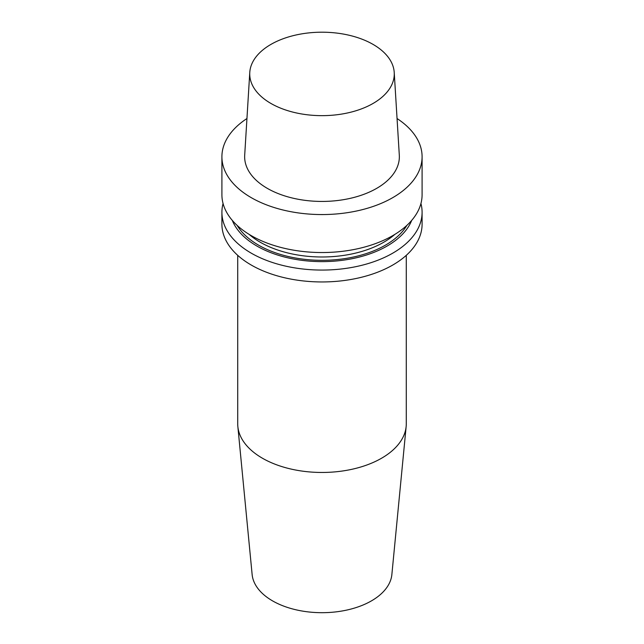 <?xml version="1.0" encoding="UTF-8"?>
<svg xmlns="http://www.w3.org/2000/svg" width="644" height="644" viewBox="0 0 644 644"><rect width="100%" height="100%" fill="white"/><g stroke="black" fill="none" stroke-linecap="round" stroke-linejoin="round"><path stroke-width="0.97" d="M406.284 255.33L406.284 423.8A84.284 48.662 180 0 1 406.155 426.505L391.866 574.537A69.971 40.403 180 0 1 346.971 610.029A69.971 40.403 180 0 1 272.525 600.86A69.971 40.403 180 0 1 252.134 574.537L237.845 426.505A84.284 48.662 180 0 1 237.717 423.8L237.717 255.33M406.155 426.505A84.284 48.662 180 0 1 352.075 469.259A84.284 48.662 180 0 1 262.398 458.206A84.284 48.662 180 0 1 237.845 426.505M249.775 72.45L244.696 155.188A77.352 44.661 0 0 0 267.3 188.354A77.352 44.661 0 0 0 352.864 197.724A77.352 44.661 0 0 0 399.304 155.188L394.225 72.45A72.273 41.723 180 0 1 350.835 112.185A72.273 41.723 180 0 1 270.899 103.434A72.273 41.723 180 0 1 249.775 72.45A72.273 41.723 180 0 1 322 32.2A72.273 41.723 180 0 1 394.225 72.45M246.942 118.536A100.094 57.791 0 0 0 221.906 156.774L221.906 194.754A100.094 57.791 0 0 0 251.224 235.615A100.094 57.791 0 0 0 360.302 248.141A100.094 57.791 0 0 0 422.094 194.754L422.094 156.774A100.094 57.791 0 0 0 397.058 118.536M221.906 156.774A100.094 57.791 0 0 0 251.224 197.636A100.094 57.791 0 0 0 360.302 210.161A100.094 57.791 0 0 0 422.094 156.774M420.935 203.52A100.094 57.791 180 0 1 422.094 212.279L422.094 224.16A100.094 57.791 180 0 1 322 281.951A100.094 57.791 180 0 1 221.906 224.16L221.906 212.279A100.094 57.791 180 0 1 223.066 203.52M422.094 212.279A100.094 57.791 180 0 1 322 270.069A100.094 57.791 180 0 1 221.906 212.279M411.693 220.401A92.044 53.138 180 0 1 322 261.625A92.044 53.138 180 0 1 232.307 220.401M394.917 234.344A87.391 50.449 180 0 1 249.083 234.344M406.855 225.408A89.774 51.834 180 0 1 322 260.313A89.774 51.834 180 0 1 237.145 225.408"/></g></svg>
